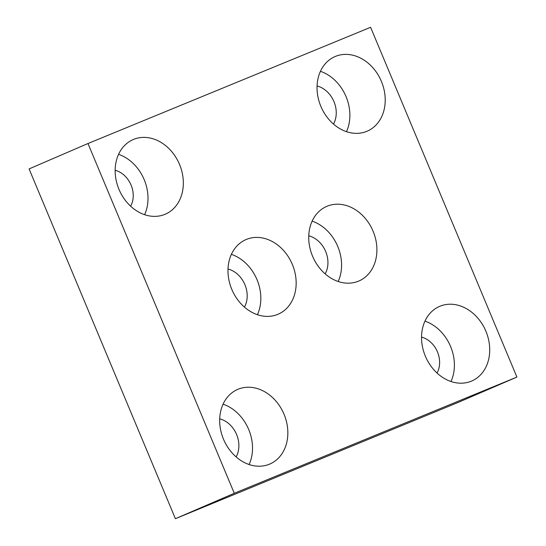 <?xml version="1.0" encoding="UTF-8"?>
<svg xmlns="http://www.w3.org/2000/svg" width="546" height="546" viewBox="0 0 546 546"><rect width="100%" height="100%" fill="white"/><g stroke="black" fill="none" stroke-linecap="round" stroke-linejoin="round"><path stroke-width="0.82" d="M437.039 373.034A23.021 18.55 66.7 0 0 437.462 351.897A23.021 18.55 66.7 0 0 421.539 337.121M130.651 206.211A23.021 18.55 66.7 0 0 131.081 185.074A23.021 18.55 66.7 0 0 115.151 170.291M312.537 256.142A40.622 32.74 66.7 0 0 358.913 280.992A40.622 32.74 66.7 0 0 373.095 231.238A40.622 32.74 66.7 0 0 326.72 206.395A40.622 32.74 66.7 0 0 312.537 256.142M338.179 281.49A40.622 32.74 66.7 0 0 337.769 246.485A40.622 32.74 66.7 0 0 312.128 221.137M231.784 289.346A40.622 32.74 66.7 0 0 278.167 314.196A40.622 32.74 66.7 0 0 292.349 264.441A40.622 32.74 66.7 0 0 245.966 239.598A40.622 32.74 66.7 0 0 231.784 289.346M257.425 314.701A40.622 32.74 66.7 0 0 257.016 279.689A40.622 32.74 66.7 0 0 231.374 254.34M320.843 106.32A40.622 32.74 66.7 0 0 367.219 131.17A40.622 32.74 66.7 0 0 381.408 81.415A40.622 32.74 66.7 0 0 335.026 56.572A40.622 32.74 66.7 0 0 320.843 106.32M346.485 131.675A40.622 32.74 66.7 0 0 346.075 96.669A40.622 32.74 66.7 0 0 320.434 71.314M223.478 439.168A40.622 32.74 66.7 0 0 269.854 464.018A40.622 32.74 66.7 0 0 284.036 414.264A40.622 32.74 66.7 0 0 237.66 389.421A40.622 32.74 66.7 0 0 223.478 439.168M249.119 464.516A40.622 32.74 66.7 0 0 248.71 429.511A40.622 32.74 66.7 0 0 223.068 404.163M425.354 356.156A40.622 32.74 66.7 0 0 471.73 381.006A40.622 32.74 66.7 0 0 485.913 331.258A40.622 32.74 66.7 0 0 439.537 306.408A40.622 32.74 66.7 0 0 425.354 356.156M450.996 381.511A40.622 32.74 66.7 0 0 450.587 346.505A40.622 32.74 66.7 0 0 424.945 321.15M118.967 189.332A40.622 32.74 66.7 0 0 165.349 214.175A40.622 32.74 66.7 0 0 179.532 164.428A40.622 32.74 66.7 0 0 133.149 139.585A40.622 32.74 66.7 0 0 118.967 189.332M144.608 214.68A40.622 32.74 66.7 0 0 144.199 179.675A40.622 32.74 66.7 0 0 118.557 154.327M236.125 456.913A24.372 19.642 66.7 0 0 236.595 434.493A24.372 19.642 66.7 0 0 219.69 418.837M333.49 124.065A24.372 19.642 66.7 0 0 333.961 101.645A24.372 19.642 66.7 0 0 317.062 85.988M244.431 307.091A24.372 19.642 66.7 0 0 244.908 284.671A24.372 19.642 66.7 0 0 228.003 269.014M325.184 273.887A24.372 19.642 66.7 0 0 325.655 251.467A24.372 19.642 66.7 0 0 308.749 235.811M87.974 143.516L234.282 493.284L516.912 377.074L370.598 27.3L87.974 143.516L29.088 168.926L175.403 518.7L458.026 402.484L516.912 377.074M234.282 493.284L175.403 518.7"/></g></svg>
